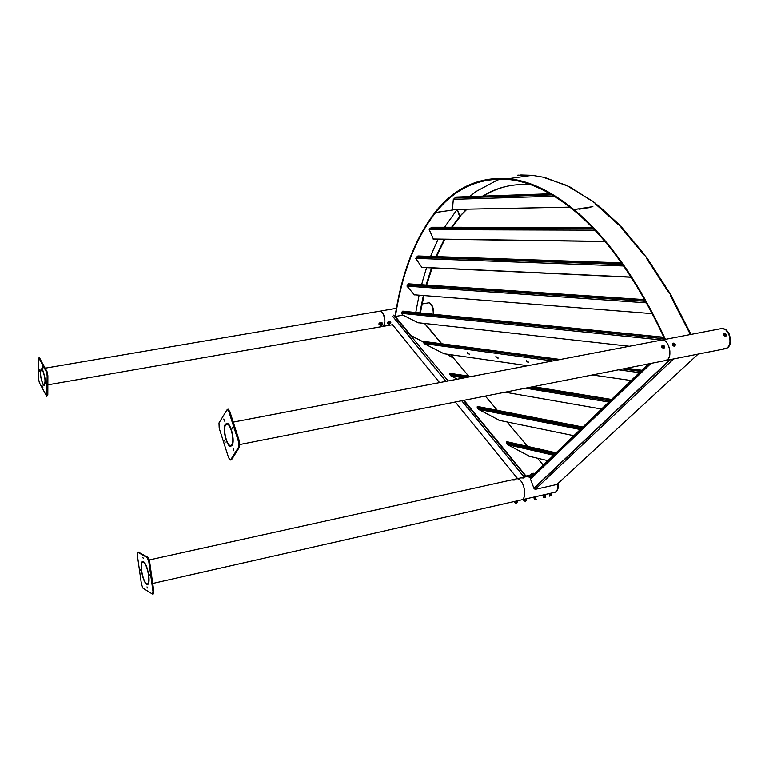 <?xml version="1.0" encoding="UTF-8"?>
<svg xmlns="http://www.w3.org/2000/svg" width="769" height="769" viewBox="0 0 769 769"><rect width="100%" height="100%" fill="white"/><g stroke="black" fill="none" stroke-linecap="round" stroke-linejoin="round"><path stroke-width="1.15" d="M147.475 587.958L147.004 586.862L147.475 587.958M150.118 575.971L149.657 574.876L150.118 575.971M143.274 558.361L142.823 557.285L143.274 558.361M140.708 570.425L140.256 569.348L140.708 570.425M141.467 570.867C142.89 578.865 144.832 583.479 147.312 584.68C148.994 584.363 149.474 581.191 148.763 575.174C147.331 567.157 145.389 562.543 142.928 561.332C141.227 561.658 140.737 564.831 141.467 570.867C140.737 564.831 141.227 561.658 142.928 561.332C145.389 562.543 147.331 567.157 148.763 575.174C149.474 581.191 148.994 584.363 147.312 584.68C144.832 583.479 142.89 578.865 141.467 570.867M152.397 593.995L152.993 591.342L148.782 561.485L147.244 557.563L137.728 552.248L137.315 554.987L141.477 584.286L142.967 588.16L152.397 593.995M152.723 594.024L153.387 593.87L153.81 591.159L149.59 561.303L148.061 557.381L138.382 552.104M514.423 480.01L514.471 479.5L511.943 479.914M148.552 575.049C149.224 580.73 148.763 583.719 147.177 584.017C144.851 582.873 143.015 578.538 141.669 570.992C140.987 565.302 141.448 562.302 143.053 562.004C145.37 563.139 147.206 567.484 148.552 575.049M521.228 499.937C523.9 499.389 525.035 496.351 524.65 490.814C523.381 483.509 520.901 479.472 517.21 478.693L516.355 478.885L517.21 478.693C520.901 479.472 523.381 483.509 524.65 490.814C525.035 496.351 523.9 499.389 521.228 499.937L152.723 583.46M225.154 442.29L224.663 440.176L225.154 442.29M233.814 450.73L233.315 448.596L233.814 450.73M233.017 429.333L232.526 427.189L233.017 429.333M224.327 421.085L223.837 418.97L224.327 421.085M225.346 424.286C222.376 428.506 226.499 446.231 230.498 446.376L232.123 445.453C235.151 441.368 231.027 423.459 227.028 423.306L225.346 424.286L227.028 423.306C231.027 423.459 235.151 441.368 232.123 445.453L230.498 446.376C226.499 446.231 222.376 428.506 225.346 424.286M228.566 457.613L230.171 460.064L230.719 459.747L238.698 447.029L238.505 441.646L228.902 411.761L227.326 409.377L218.992 422.95L219.203 428.227L228.566 457.613M230.489 459.997L231.671 459.564L239.668 446.837L239.476 441.454L229.864 411.578L227.941 409.262M663.512 345.348L664.714 346.415C664.445 348.636 663.426 348.838 661.648 347.002L662.349 345.291M231.882 444.713L230.373 445.568C226.653 445.434 222.818 428.948 225.586 425.017L227.143 424.113C230.863 424.257 234.699 440.906 231.882 444.713M662.782 345.223L662.859 345.771M721.956 328.459L662.513 339.917C668.521 339.581 672.692 355.47 667.665 359.575L665.108 360.623L240.024 444.492M46.255 383.173L46.38 384.644L46.255 383.173M42.776 366.813L42.901 368.284L42.776 366.813M39.315 369.879L39.44 371.35L39.315 369.879M42.756 386.096L42.881 387.557L42.756 386.096M42.756 384.019L44.083 385.509C45.9 382.943 45.467 377.858 42.776 370.254L41.478 368.803C39.652 371.35 40.084 376.426 42.756 384.019C40.084 376.426 39.652 371.35 41.478 368.803L42.776 370.254C45.467 377.858 45.9 382.943 44.083 385.509L42.756 384.019M47.159 375.81L46.284 371.696L38.863 357.969L38.46 378.473L39.315 382.51L46.698 396.381L47.159 375.81L47.889 375.685L47.015 371.571L39.459 357.864M46.813 396.362L47.822 395.016L47.889 375.685M42.776 370.735C45.275 377.81 45.679 382.539 43.987 384.923L42.756 383.539C40.267 376.474 39.873 371.754 41.564 369.389L42.776 370.735M396.429 308.331L379.838 311.157L382.308 312.272C385.654 319.116 385.711 323.864 382.472 326.489L47.861 384.846M723.812 335.322L724.36 335.89M725.35 333.429L726.618 334.986L725.6 336.293C723.427 335.678 722.956 334.698 724.187 333.352L724.436 333.823M674.221 343.282L675.528 344.858L674.461 346.204C672.241 345.589 671.779 344.599 673.058 343.224M673.567 343.166L673.615 343.705M666.54 360.334L725.004 348.799C729.992 347.261 731.223 342.34 728.724 334.034L725.936 329.968L722.514 328.43C726.513 329.19 729.022 332.785 730.041 339.225C730.242 345.118 728.56 348.309 725.004 348.799L723.283 348.405M233.247 422.114L662.513 339.917C666.367 340.734 668.819 344.406 669.866 350.952C670.116 356.931 668.53 360.152 665.108 360.623M428.621 302.823L428.746 302.823C430.976 303.38 432.476 306.033 433.255 310.791L433.264 314.242C433.38 307.994 431.87 304.188 428.746 302.823L422.114 303.957M45.217 368.168L380.415 311.061C382.549 311.637 384.01 314.338 384.808 319.154C385.154 323.691 384.385 326.133 382.472 326.489M649.863 363.622L530.85 478.087L530.504 479.164L534.003 488.469L535.157 489.372L556.891 484.489L698.156 354.096M521.295 477.847L524.083 477.482L521.68 477.722M522.064 499.744L554.305 492.439C556.996 491.9 558.198 488.94 557.89 483.566C558.198 488.94 556.996 491.9 554.305 492.439L553.382 492.343M418.336 322.845L403.023 315.155L401.36 313.329L402.37 311.349L403.398 311.176M414.424 294.912L407.003 286.155L407.301 285.02L409.137 283.876M421.941 267.439L415.683 258.365L417.932 255.981L621.419 262.844M433.456 239.178L429.208 229.662L429.929 228.451L432.159 227.259L592.082 227.307M444.174 353.836L424.228 343.647L423.161 341.859L558.467 359.844L423.161 341.859L410.233 335.371L395.035 316.155L410.857 335.447L423.161 341.859L424.2 341.176M624.553 368.62L641.231 370.841L624.553 368.62M648.421 363.91L530.379 477.578L526.121 476.021L530.706 474.896M647.806 365.602L646.796 365.477L647.806 365.602M450.769 354.778L452.97 357.402L446.866 354.221L453.787 358.373M592.87 206.707L588.496 207.361M583.392 208.149L592.889 206.64M664.877 339.465C637.741 281.079 607.356 238.015 573.722 210.264L573.866 209.524L578.99 208.803M579.422 209.168L583.892 208.486L583.402 208.082M665.416 339.36C638.183 280.666 607.664 237.39 573.866 209.524L573.722 210.264C550.921 191.789 529.159 181.522 508.434 179.494C479.241 177.351 454.998 188.367 435.687 212.542C415.529 238.419 402.11 273.062 395.429 316.463L403.023 315.155M691.139 334.438L690.245 334.236L670.568 295.844L671.308 295.719L646.537 258.422L647.267 258.297L621.083 227.489L621.813 227.374L595.014 203.602L595.735 203.497L569.771 186.867L544.587 177.456L532.177 175.351L520.767 175.005L531.494 175.447L508.472 178.706C479.164 176.543 454.815 187.617 435.446 211.908L435.687 212.542L440.291 211.792M440.32 211.86L452.72 209.985M452.672 210.043L448.788 210.562M415.808 312.502L415.923 311.974M416.5 308.638L419.115 295.286M422.642 280.935L421.633 284.713M423.508 277.82L426.622 267.66M432.12 252.741L430.63 256.404M433.226 249.963L438.147 239.207M452.739 210.033L435.687 212.542L435.446 211.908C415.25 237.861 401.812 272.591 395.131 316.088L395.429 316.463M445.645 225.663L457.219 209.389M597.849 205.842L598.561 205.736L619.083 224.529L618.363 224.644L595.062 203.631L598.561 205.736L597.849 205.842M690.947 334.015L690.206 334.159L670.606 295.921L671.347 295.786L690.85 334.121M668.867 291.499L668.136 291.624L646.575 258.48L647.315 258.355L668.819 291.586M644.643 254.731L643.913 254.847L621.131 227.537L621.852 227.422L644.614 254.799M459.026 214.724L457.276 209.389L459.939 216.262L451.605 227.268M445.636 225.625L444.703 227.268M433.255 250.012L432.053 252.799M423.536 277.859L422.623 280.993M416.481 308.59L415.885 312.041M444.271 239.294L435.927 256.586M431.534 267.891L426.113 285.011M423.383 295.623L419.797 312.906M458.949 214.734L459.939 216.262L460.583 216.166L452.182 227.268M444.838 239.303L436.494 256.606M432.101 267.92L426.689 285.049M423.95 295.671L420.374 312.964M530.879 478.058L530.754 477.213L527.447 475.617M457.334 379.204L450.663 375.695L449.509 373.292L471.426 376.512M499.725 420.48L478.414 409.329L477.241 407.906L477.184 406.811L478.27 406.599L582.873 427.026M481.577 408.762L482.192 409.089M529.649 456.363L507.588 444.684L506.348 443.184L506.262 442.031L507.367 441.8L556.074 452.835M511.231 444.299L512.173 444.809M528.601 362.564L526.4 360.757L528.601 362.564M498.024 358.296L495.89 356.537L498.024 358.296M469.321 354.278L467.235 352.577L469.321 354.278M393.661 315.146L448.173 380.963M464.024 400.293L526.515 476.636M463.524 400.399L526.083 476.732L463.524 400.399M452.412 209.649L453.326 199.354L456.603 197.056L550.143 193.798M588.948 207.717L573.866 209.524C551.037 191.02 529.235 180.753 508.472 178.706M532.177 175.351L517.672 175.226M495.909 180.734L498.11 179.946M476.396 191.346L496.274 180.677M476.261 191.366L469.801 196.489M592.986 201.401L569.118 186.992L592.976 201.44M567.08 185.54L543.943 177.562L567.07 185.569M531.148 184.877L530.956 184.858C513.308 183.397 497.332 187.127 483.019 196.047M466.456 209.206L459.939 216.262L467.014 209.197M512.769 185.214C502.311 186.809 492.573 190.414 483.547 196.028M518.316 175.14L517.633 175.236M429.102 302.765C432.255 304.159 433.764 307.994 433.61 314.281M722.956 328.344L726.378 329.882L729.166 333.948C731.617 341.763 730.56 346.675 725.984 348.684M558.256 483.22C558.64 488.536 557.525 491.564 554.93 492.323M498.11 358.027L495.842 356.701L498.149 357.969M495.928 356.749L498.168 358.085M495.861 356.816L498.129 358.143M468.523 353.221L467.264 352.673L467.792 353.442L468.542 353.192M468.321 353.279L469.225 354.201L468.84 353.404M468.081 353.653L468.811 353.432M527.669 361.343L526.381 360.882L527.082 361.766L527.669 361.343M527.486 361.478L528.495 362.478L528.005 361.536M527.399 361.988L527.986 361.565M551.363 495.822L549.556 495.909M549.547 495.822L551.258 495.659M549.643 496.14L549.566 493.515M549.624 493.496L551.335 493.112M551.296 493.121L550.075 493.4M549.7 494.794L551.402 494.409L551.277 493.189M550.854 494.678L550.71 493.39M549.402 494.717L548.999 493.64M545.452 497.159L543.645 497.255M543.635 497.159L545 497.341L545.192 495.899M543.731 497.485L543.645 494.851M543.702 494.842L545.423 494.448M545.384 494.457L544.154 494.736M543.779 496.14L545.49 495.745L545.356 494.525M544.933 496.024L544.798 494.727M543.481 496.053L543.077 494.986M533.532 473.262L531.148 473.877L531.235 474.675L533.609 474.473L531.542 474.684M532.475 473.906L532.561 474.704M533.09 473.214L531.802 473.819L533.119 473.214M536.214 499.264L534.407 499.36M534.397 499.264L535.762 499.437L535.955 497.995M534.455 496.937L536.185 496.543M536.137 496.553L534.907 496.832M533.84 497.082L533.946 498.072L535.695 498.12L536.128 496.62M535.695 498.12L535.551 496.822M534.532 498.235L534.397 496.947M533.244 474.819L530.831 474.896L531.196 474.281M532.869 475.184L530.62 474.829M459.824 365.583L458.987 364.583M486.787 397.756L485.912 396.717M515.086 431.515L514.163 430.429M661.994 345.531L661.955 347.338L663.166 348.184L661.696 346.55L662.772 345.194L663.205 348.146M663.186 348.049L664.358 347.896M663.58 348.222L664.397 346.098L663.147 345.281M663.618 348.184L663.186 345.243M663.349 348.04L663.022 345.8M672.712 343.455L672.654 345.233L673.788 346.088L672.404 344.397L673.557 343.128L673.836 346.05M673.827 345.963L675.057 345.829M674.211 346.156L675.124 344.06L673.98 343.195L674.25 346.108M674 345.973L673.788 343.753M390.546 321.086L387.48 322.326L387.682 323.422M390.748 322.509L390.633 321.182L387.605 322.471L387.797 323.566L388.835 323.932M390.594 322.903L388.989 322.634L389.133 323.778M389.268 322.038L388.48 323.086L388.883 323.989L388.047 322.547L388.422 322L390.027 321.355L390.46 321.894L388.835 321.5M390.863 322.788L390.46 321.894M388.48 323.086L388.047 322.547M390.681 322.365L388.893 322.586L389.21 323.932M382.02 322.634L380.203 322.346L378.906 323.797L379.136 324.951M382.251 323.778L380.319 322.49L379.021 323.941L380.357 325.412M380.453 325.537L379.444 324.21L380.078 323.105L381.289 322.788L381.722 323.326L380.511 323.643L379.876 324.749L380.742 325.479M379.876 324.749L379.444 324.21M380.511 323.643L380.078 323.105M382.308 324.114L381.722 323.326M381.924 323.826L380.213 324.499M382.164 324.191L381.136 323.509L380.213 324.22L380.626 325.422M723.869 333.563L723.725 335.178L725.475 336.197L723.706 334.996L724.225 333.342L725.475 336.197M725.398 336.015L726.157 335.947M725.801 336.168L726.301 334.342L724.552 333.313M725.849 336.12L724.59 333.265M725.465 335.995L724.513 333.823M431.688 313.973L429.66 313.887M431.793 314.098L429.977 313.915M511.952 479.962L514.173 480.087M514.24 479.914L512.173 479.731L514.24 479.991M514.471 479.5L512.471 479.76M514.49 479.827L512.433 479.645M517.739 500.725L514.807 501.388M517.662 500.84L513.894 501.599M517.181 501.369L517.143 502.282L516.239 502.628L515.518 502.695L515.403 501.676M516.951 502.445L516.845 501.465M515.518 502.695L514.384 502.58L514.278 501.667M516.239 502.628L515.153 502.705M521.315 477.895L523.651 477.991M523.727 477.809L521.43 477.712L523.737 477.876M523.939 477.712L521.651 477.626M527.063 498.61L524.15 499.273M526.976 498.716L523.314 499.466M526.438 499.273L526.419 500.283L525.746 500.475L525.064 500.561L524.948 499.542M526.419 500.283L526.313 499.312M525.064 500.561L523.795 500.494L523.699 499.552M525.861 500.446L524.439 500.581M153.81 591.159L152.993 591.342M138.68 552.123L137.872 552.296M148.061 557.381L147.244 557.563M149.59 561.303L148.782 561.485M231.671 459.564L230.719 459.747M229.864 411.578L228.902 411.761M239.476 441.454L238.505 441.646M239.668 446.837L238.698 447.029M47.015 371.571L46.284 371.696M47.822 395.016L47.101 395.141M40.036 358.344L39.315 358.469M391.979 324.037L439.58 382.606M455.344 402.014L517.595 478.606M393.007 316.77L445.876 381.405M461.698 400.755L524.189 477.155M650.997 363.401L530.504 479.164M669.953 359.661L533.946 488.2M673.577 358.95L535.157 489.372M417.605 322.672L629.369 346.261M402.37 311.349L663.983 337.504M401.553 312.214L664.57 338.802M401.36 313.329L661.657 339.994M413.962 294.767L652.323 313.656M408.195 284.146L644.96 300.064M407.301 285.02L645.662 301.313M407.003 286.155L646.518 302.851M421.489 267.285L631.08 277.061M417.144 256.308L621.736 263.296M416.135 257.202L622.573 264.469M415.683 258.365L623.63 265.978M433.043 239.005L604.78 241.37M431.14 227.528L592.39 227.624M429.929 228.451L593.437 228.72M429.208 229.662L594.812 230.171M423.152 341.369L560.226 359.507M626.399 368.255L641.788 370.293M424.594 323.538L441.541 343.762M424.853 323.566L441.81 343.801M451.047 354.817L453.412 357.643M505.079 392.2L601.56 409.031M533.253 386.634L611.509 399.457M449.509 373.292L470.34 376.714M532.11 386.865L611.115 399.832M449.548 374.33L467.379 377.281M529.005 387.48L610.028 400.88M450.663 375.695L464.043 377.925M525.496 388.162L608.808 402.052M498.937 420.287L573.876 435.696M477.184 406.811L582.46 427.42M477.241 407.906L581.422 428.42M478.414 409.329L580.278 429.525M528.832 456.171L547.922 460.679M506.262 442.031L555.651 453.239M506.348 443.184L554.651 454.21M507.588 444.684L553.574 455.238M443.415 353.663L527.726 365.727M592.341 374.974L631.157 380.54M423.161 342.359L556.718 360.18M622.717 368.985L640.664 371.379M424.228 343.647L552.651 360.959M618.459 369.822L639.356 372.638M452.97 357.402L468.59 376.041M485.383 396.083L497.312 410.31M507.098 421.989L527.524 446.366M537.444 458.209L543.27 465.158M452.085 209.466L569.858 207.159M456.603 197.056L550.373 193.923M454.825 198.037L552.036 194.893M453.326 199.354L554.247 196.239M388.797 323.018L389.537 324.114L390.739 323.086L390.441 322.346L389.143 322.817L389.239 323.951M381.857 325.402L382.078 324.009L380.818 324.037L380.357 324.681L381.847 325.412M516.816 502.493L514.884 502.724M526.15 500.369L524.218 500.6M138.535 552.075L137.728 552.248M147.677 583.902L147.177 584.017M521.324 477.789L513.759 479.462M511.971 479.856L149.321 559.928M228.287 409.195L227.326 409.377M231.238 445.395L230.373 445.568M39.584 357.845L38.863 357.969M392.546 324.739L383.039 326.392M392.978 316.617L445.962 381.386M461.794 400.736L524.295 477.136M670.453 359.565L534.003 488.469M523.103 477.395L527.726 476.376M402.562 311.185L663.858 337.245M408.666 283.848L644.72 299.631M421.893 267.439L631.195 277.244M433.158 239.14L604.905 241.524M423.152 341.33L560.351 359.479M626.533 368.236L641.836 370.254M449.557 374.436L467.1 377.339M528.707 387.538L609.932 400.976M477.289 408.118L581.229 428.612M506.435 443.502L554.391 454.46M452.085 209.485L569.877 207.178M551.104 494.554L551.219 495.649M534.282 498.158L534.426 499.504M514.884 502.686L516.143 503.887M516.633 503.522L516.845 502.811M524.218 500.561L525.496 501.763"/></g></svg>
